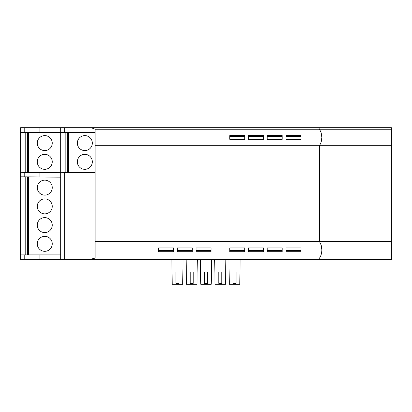<?xml version="1.0" encoding="UTF-8"?>
<svg xmlns="http://www.w3.org/2000/svg" width="412" height="412" viewBox="0 0 412 412"><rect width="100%" height="100%" fill="white"/><g stroke="black" fill="none" stroke-linecap="round" stroke-linejoin="round"><path stroke-width="0.62" d="M300.925 139.333L285.943 139.333L285.943 135.584L300.925 135.584L300.925 139.333M229.762 137.459L229.762 135.584L244.743 135.584L244.743 139.333L229.762 139.333L229.762 137.459M244.743 250.429L229.762 250.429M37.271 161.828A7.493 7.493 0 0 1 44.764 154.335A7.493 7.493 0 0 1 52.252 161.828A7.493 7.493 0 0 1 44.764 169.322A7.493 7.493 0 0 1 37.271 161.828M267.218 137.459L267.218 135.584L282.199 135.584L282.199 139.333L267.218 139.333L267.218 137.459M285.943 136.475L300.925 136.475M67.717 172.654L67.717 132.401M39.928 254.879L60.677 254.879L60.677 259.56L60.677 127.72L64.282 127.72L64.282 132.401L60.677 132.401L60.677 127.72L20.605 127.72L20.6 259.56L20.605 254.879L20.605 259.56L20.605 254.879L39.928 254.879L39.928 259.56L60.677 259.56L60.677 172.716L60.677 177.16L39.928 176.98L39.928 172.546L60.677 172.365M318.188 259.56L89.456 259.56L95.136 258.061L95.136 241.581L391.4 241.581L391.4 259.56L318.188 259.56C320.515 257.402 321.736 254.158 321.839 249.821L321.236 245.3L319.537 241.581L319.537 145.699L95.136 145.699L95.136 129.219L319.537 129.219L318.61 127.72L91.232 127.72L95.136 129.219M248.488 137.459L248.488 135.584L263.474 135.584L263.474 139.333L248.488 139.333L248.488 137.459M391.4 129.219L391.4 145.699L319.537 145.699L321.236 141.98L321.839 137.459L321.236 132.937L319.537 129.219L391.4 129.219L391.4 127.72L318.61 127.72M95.136 145.699L95.136 172.412L60.677 172.716M95.136 241.581L95.136 172.412M248.488 136.475L263.474 136.475M267.218 136.475L282.199 136.475M229.762 136.475L244.743 136.475M89.456 259.56L60.677 259.56M39.928 259.56L20.605 259.56M25.024 135.646L25.024 172.674L25.024 135.646M77.343 143.103A7.493 7.493 0 0 1 84.836 135.61A7.493 7.493 0 0 1 92.324 143.103A7.493 7.493 0 0 1 84.836 150.591A7.493 7.493 0 0 1 77.343 143.103M65.096 172.674L65.096 132.401L65.096 172.674M95.136 132.401L64.282 132.401M37.271 143.103A7.493 7.493 0 0 1 44.764 135.61A7.493 7.493 0 0 1 52.252 143.103A7.493 7.493 0 0 1 44.764 150.591A7.493 7.493 0 0 1 37.271 143.103M391.4 241.581L391.4 145.699M158.599 249.821L158.599 247.947L173.581 247.947L173.581 251.696L158.599 251.696L158.599 249.821M177.325 249.821L177.325 247.947L192.306 247.947L192.306 251.696L177.325 251.696L177.325 249.821M196.055 249.821L196.055 247.947L211.037 247.947L211.037 251.696L196.055 251.696L196.055 249.821M229.762 249.821L229.762 247.947L244.743 247.947L244.743 251.696L229.762 251.696L229.762 249.821M248.488 249.821L248.488 247.947L263.474 247.947L263.474 251.696L248.488 251.696L248.488 249.821M267.218 249.821L267.218 247.947L282.199 247.947L282.199 251.696L267.218 251.696L267.218 249.821M285.943 249.821L285.943 247.947L300.925 247.947L300.925 251.696L285.943 251.696L285.943 249.821M60.677 132.401L20.605 132.401L20.6 127.72L20.605 176.81L39.928 176.98M24.21 176.841L24.21 172.685L20.605 172.716L20.605 254.879M77.343 161.828A7.493 7.493 0 0 1 84.836 154.335A7.493 7.493 0 0 1 92.324 161.828A7.493 7.493 0 0 1 84.836 169.322A7.493 7.493 0 0 1 77.343 161.828M282.199 250.429L267.218 250.429M300.925 250.429L285.943 250.429M192.306 250.429L177.325 250.429M263.474 250.429L248.488 250.429M211.037 250.429L196.055 250.429M64.282 172.685L64.282 259.56M173.581 250.429L158.599 250.429M91.232 127.72L64.282 127.72M144.947 127.72L140.456 127.72M66.105 172.669L66.105 132.401M24.21 172.685L39.928 172.546M39.902 259.56L39.902 254.879M25.024 181.8L25.024 254.879L25.024 181.8M26.033 254.879L26.033 176.856M27.645 254.879L27.645 176.872M37.271 206.376A7.493 7.493 0 0 1 44.764 198.883A7.493 7.493 0 0 1 52.252 206.376A7.493 7.493 0 0 1 44.764 213.864A7.493 7.493 0 0 1 37.271 206.376M37.271 225.101A7.493 7.493 0 0 1 44.764 217.613A7.493 7.493 0 0 1 52.252 225.101A7.493 7.493 0 0 1 44.764 232.595A7.493 7.493 0 0 1 37.271 225.101M37.271 243.827A7.493 7.493 0 0 1 44.764 236.339A7.493 7.493 0 0 1 52.252 243.827A7.493 7.493 0 0 1 44.764 251.32A7.493 7.493 0 0 1 37.271 243.827M37.271 187.645A7.493 7.493 0 0 1 44.764 180.157A7.493 7.493 0 0 1 52.252 187.645A7.493 7.493 0 0 1 44.764 195.139A7.493 7.493 0 0 1 37.271 187.645M26.033 172.669L26.033 132.401M27.645 172.654L27.645 132.401M39.902 176.98L39.902 172.546M171.886 259.56L172.216 284.28L182.701 284.28L183.031 259.56M214.698 259.56L215.028 284.28L225.513 284.28L225.843 259.56M218.772 283.343L221.769 283.343L221.769 272.105L218.772 272.105L218.772 283.343M211.572 259.56L211.243 284.28L200.757 284.28L200.428 259.56M204.501 283.343L207.499 283.343L207.499 272.105L204.501 272.105L204.501 283.343M186.157 259.56L186.487 284.28L196.972 284.28L197.302 259.56M190.231 283.343L193.228 283.343L193.228 272.105L190.231 272.105L190.231 283.343M175.96 283.343L178.957 283.343L178.957 272.105L175.96 272.105L175.96 283.343M228.969 259.56L229.299 284.28L239.784 284.28L240.114 259.56M236.04 283.343L236.04 272.105L233.043 272.105L233.043 283.343L236.04 283.343M39.902 132.401L39.902 127.72M67.81 172.654L67.81 132.401M28.485 172.643L28.485 132.401M68.557 172.643L68.557 132.401M65.843 172.669L65.843 132.401M20.605 132.401L20.605 127.72M24.21 254.879L24.21 259.56M25.771 254.879L25.771 176.856M27.738 254.879L27.738 176.872M28.485 254.879L28.485 176.877M25.771 172.669L25.771 132.401M27.738 172.654L27.738 132.401M24.21 127.72L24.21 132.401"/></g></svg>
